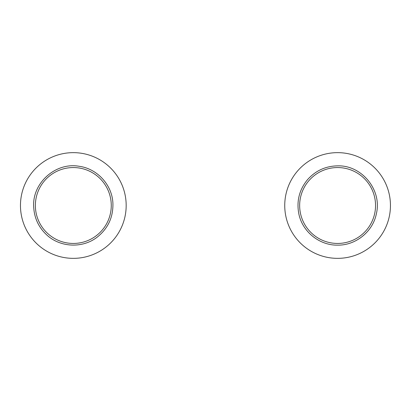 <?xml version="1.0" encoding="UTF-8"?>
<svg xmlns="http://www.w3.org/2000/svg" width="411" height="411" viewBox="0 0 411 411"><rect width="100%" height="100%" fill="white"/><g stroke="black" fill="none" stroke-linecap="round" stroke-linejoin="round"><path stroke-width="0.62" d="M337.595 243.446A37.946 37.946 0 0 1 299.65 205.5A37.946 37.946 0 0 1 337.595 167.554A37.946 37.946 0 0 1 375.541 205.5A37.946 37.946 0 0 1 337.595 243.446M337.595 152.645A52.855 52.855 0 0 1 390.45 205.5A52.855 52.855 0 0 1 337.595 258.355A52.855 52.855 0 0 1 284.741 205.5A52.855 52.855 0 0 1 337.595 152.645M35.433 207.668A37.946 37.946 0 0 1 71.149 167.616A37.946 37.946 0 0 1 111.206 203.332A37.946 37.946 0 0 1 75.49 243.384A37.946 37.946 0 0 1 35.433 207.668M126.09 202.479A52.855 52.855 0 0 1 76.343 258.267A52.855 52.855 0 0 1 20.55 208.521A52.855 52.855 0 0 1 70.296 152.733A52.855 52.855 0 0 1 126.09 202.479M337.595 245.141C355.869 245.475 373.034 231.501 376.414 213.54C382.127 189.995 361.814 165.042 337.595 165.859C325.517 166.09 315.473 170.724 307.454 179.756C299.352 189.682 296.459 200.938 298.776 213.54C302.157 231.501 319.316 245.475 337.595 245.141M33.743 207.766C34.498 218.385 38.742 227.355 46.474 234.671C60.001 247.612 82.806 248.634 97.438 236.957C108.16 228.269 113.313 217.029 112.897 203.234C112.182 184.965 97.253 168.628 79.123 166.285C55.29 161.929 31.539 183.64 33.743 207.766"/></g></svg>
